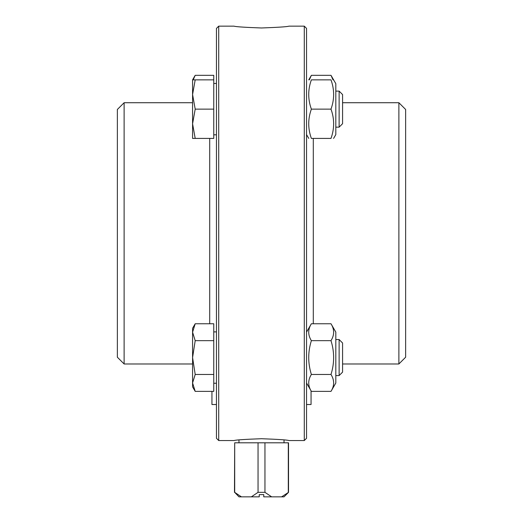 <?xml version="1.0" encoding="UTF-8"?>
<svg xmlns="http://www.w3.org/2000/svg" width="523" height="523" viewBox="0 0 523 523"><rect width="100%" height="100%" fill="white"/><g stroke="black" fill="none" stroke-linecap="round" stroke-linejoin="round"><path stroke-width="0.78" d="M216.45 411.719L216.45 383.241L213.757 383.241M216.45 404.514L211.946 404.514L211.946 391.374M306.55 383.019L306.543 411.719M311.054 390.825L311.054 404.514L306.55 404.514M333.014 79.856L330.994 75.325L311.368 75.325L309.348 79.856M192.582 83.778L192.582 79.856L195.197 79.856L192.582 94.493L195.197 109.13L192.582 123.768L195.197 138.412L213.757 138.412L213.757 75.325L195.197 75.325L193.183 79.856M330.994 75.325L335.818 83.68L335.818 134.581L333.609 138.412M330.994 138.412C334.517 138.412 334.517 138.412 330.994 138.412C334.517 138.412 334.517 138.412 330.994 138.412C334.517 128.651 334.517 118.891 330.994 109.13C334.517 99.37 334.517 89.616 330.994 79.856C334.517 79.856 334.517 79.856 330.994 79.856C334.517 79.856 334.517 79.856 330.994 79.856L311.368 79.856C307.844 89.616 307.844 99.37 311.368 109.13C307.844 118.891 307.844 128.651 311.368 138.412C307.844 138.412 307.844 138.412 311.368 138.412C307.844 138.412 307.844 138.412 311.368 138.412L330.994 138.412M311.368 79.856C307.844 79.856 307.844 79.856 311.368 79.856C307.844 79.856 307.844 79.856 311.368 79.856M330.994 109.13L311.368 109.13M339.126 91.113L339.126 127.148L342.578 123.696L342.578 94.571L339.126 91.113L335.818 91.113M195.197 138.412L192.582 138.412L192.582 79.856L195.197 75.325M213.757 79.856L195.197 79.856M213.757 109.13L195.197 109.13M330.994 323.757L335.818 332.112L335.818 383.013L330.994 391.374C334.517 385.739 334.517 380.103 330.994 374.468C334.517 363.197 334.517 351.927 330.994 340.663C334.517 335.027 334.517 329.392 330.994 323.757L311.368 323.757C307.844 329.392 307.844 335.027 311.368 340.663C307.844 351.927 307.844 363.197 311.368 374.468C307.844 380.103 307.844 385.739 311.368 391.374L330.994 391.374M306.543 332.112L311.368 323.757M330.994 340.663L311.368 340.663M330.994 374.468L311.368 374.468M339.126 339.545L339.126 375.579L342.578 372.128L342.578 343.003L339.126 339.545L335.818 339.545M192.582 332.21L195.197 340.663L192.582 357.562L192.582 328.287L195.197 323.757L192.582 332.21M195.197 374.468L192.582 382.921L192.582 357.562L195.197 374.468L213.757 374.468L213.757 391.374L195.197 391.374L192.582 382.921L192.582 386.843L195.197 391.374M195.197 340.663L213.757 340.663L213.757 323.757L195.197 323.757M213.757 340.663L213.757 374.468M213.757 331.889L216.457 331.889M263.749 494.601L263.749 496.85L263.749 494.601L259.251 494.601L259.251 496.85L259.251 494.601M241.397 496.85L234.696 492.346L238.978 496.85L259.251 496.85M263.749 496.85L284.022 496.85L288.526 492.346L288.526 442.798L258.048 442.798L258.048 492.346L251.341 496.85M258.048 442.798L234.696 442.798L234.696 492.346M288.526 492.346L281.603 496.85M271.659 496.85L264.952 492.346L258.048 492.346M264.952 442.798L264.952 492.346M234.696 442.798L234.474 492.346M288.304 442.798L288.304 492.346M124.121 363.975L124.121 102.724L117.361 109.477L117.361 357.216L124.121 363.975L192.582 363.975M218.712 440.549L216.457 438.294L216.457 28.399L218.712 26.15L234.023 26.15C235.657 26.758 244.816 27.366 261.5 27.98C278.184 27.366 287.343 26.758 288.977 26.15L304.288 26.15L304.288 440.549L288.977 440.549C287.343 439.941 278.184 439.327 261.5 438.719C244.816 439.327 235.657 439.941 234.023 440.549L218.712 440.549L218.712 26.15M398.879 233.35L398.879 363.975L405.639 357.216L405.639 109.477L398.879 102.724L398.879 233.35M304.288 26.15L306.543 28.399L306.543 438.294L304.288 440.549M209.703 323.757L209.703 138.412M313.297 138.412L313.297 323.757M308.753 79.856L311.368 75.325M306.543 134.581L308.753 138.412M335.818 127.148L339.126 127.148M213.757 134.81L216.457 134.81M213.757 83.458L216.457 83.458M306.543 383.013L311.368 391.374M335.818 375.579L339.126 375.579M284.022 442.798L284.022 439.948M238.978 442.798L238.978 439.948M192.582 102.724L124.121 102.724M342.578 363.975L398.879 363.975M342.578 102.724L398.879 102.724"/></g></svg>
